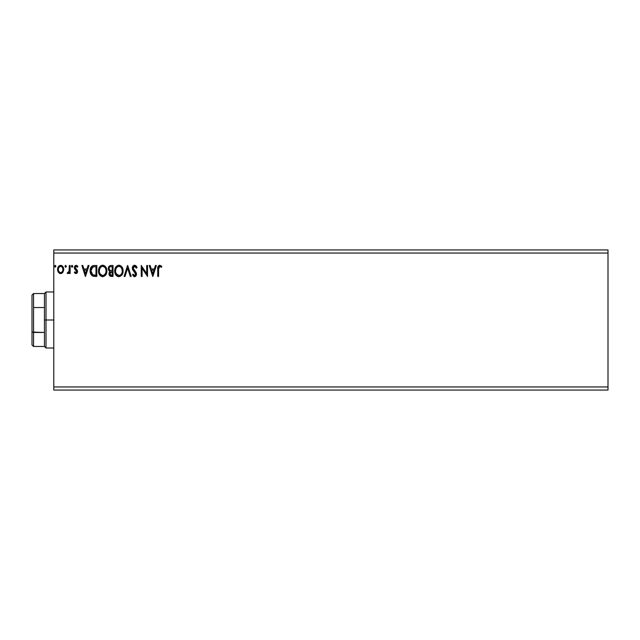 <?xml version="1.0" encoding="UTF-8"?>
<svg xmlns="http://www.w3.org/2000/svg" width="640" height="640" viewBox="0 0 640 640"><rect width="100%" height="100%" fill="white"/><g stroke="black" fill="none" stroke-linecap="round" stroke-linejoin="round"><path stroke-width="0.96" d="M53.792 390.056L608 390.056L53.792 390.056L53.792 253.056L608 253.056L608 386.944L53.792 386.944L53.792 390.056M608 249.944L53.792 249.944L53.792 386.944L608 386.944L608 390.056L608 253.056L53.792 253.056L53.792 249.944L608 249.944L608 253.056L608 249.944M66.368 266.28L65.512 265.392L65.144 266.88L65.824 267.168L66.328 266.6L65.672 267.192L66.368 266.28L65.672 265.376L64.968 266.28L65.672 267.192L64.968 266.28L65.672 265.376L66.368 266.28L65.592 265.384M72.016 267.184L71.4 266.28L72.096 267.192L71.4 266.28L72.096 265.376L72.792 266.28L72.096 267.192L72.784 266.12L71.792 265.464L71.568 266.88L72.176 267.184L72.728 266.672M88.088 265.512L89 265.512L85.512 276.408L89 265.512L88.088 265.512L86.968 269.008L83.912 269.008L82.792 265.512L81.88 265.512L85.368 276.408L89 265.512L88.088 265.512L86.968 269.008L83.912 269.008L82.792 265.512L81.88 265.512L85.368 276.408L81.88 265.512L82.792 265.512M106.88 270.912L106.328 268.056L105.272 266.416L103.648 265.368L101.712 265.376L100.088 266.44L99.04 268.088L98.728 272.928L100.872 276.152L103.232 276.656L105.904 274.672L106.88 270.912C106.92 267.808 105.52 265.92 102.68 265.232C99.84 265.944 98.448 267.856 98.504 270.968C98.448 274.112 99.864 276.016 102.744 276.688C105.568 275.952 106.944 274.024 106.88 270.912M155.432 265.512L156.344 265.512L152.848 276.408L156.344 265.512L155.432 265.512L154.312 269.008L151.248 269.008L150.128 265.512L149.216 265.512L152.712 276.408L156.344 265.512L155.432 265.512L154.312 269.008L151.248 269.008L150.128 265.512L149.216 265.512L152.712 276.408L149.216 265.512L150.128 265.512M134.608 265.232L132.896 266.232L132.312 268.184L132.848 270.12L135.536 273.448L135.04 275.456L134.056 275.432L133.104 274.176L132.448 274.848L134.552 276.688L136.04 275.84L136.48 273.712L133.424 269.272L133.248 267.544L134.672 266.352L136.384 268.168L137.064 267.616L135.864 265.704L134.608 265.232C133.096 265.568 132.328 266.552 132.312 268.184L135.664 274.192L134.568 275.576L133.104 274.176L132.448 274.848L134.552 276.688L136.504 274.144L136.072 272.488L133.152 268.2L134.672 266.352L136.384 268.168L137.064 267.616L134.608 265.232L132.904 266.216M123.088 270.912L121.792 266.792L118.888 265.232L115.984 266.816L114.704 270.968L115.72 274.736L117.08 276.152L118.952 276.688L121.84 275.08L123.088 270.92C123.128 267.808 121.728 265.92 118.888 265.232C116.048 265.944 114.656 267.856 114.704 270.968C114.656 274.112 116.064 276.016 118.952 276.688C121.768 275.952 123.152 274.024 123.088 270.912M55.888 266.28L55.352 265.392L54.504 266.12L55.112 267.184L55.888 266.28L55.192 267.192L55.888 266.28L55.192 265.376L54.496 266.28L55.192 267.192L54.496 266.28L55.192 265.376L55.888 266.28M110.856 265.512L113.032 265.512L110.296 265.568L108.632 266.968L108.384 269.472L110 271.392L109.216 272.424L109.016 274.232L110.208 276.184L113.032 276.408L113.032 265.512L113.032 276.408L113.032 265.512L110.856 265.512C109.152 265.776 108.288 266.808 108.28 268.608L110 271.392L108.976 273.712C108.992 275.424 109.832 276.328 111.488 276.408L113.032 276.408L111.488 276.408M124.984 276.408L124.072 276.408L127.56 265.512L124.072 276.408L124.984 276.408L127.632 268.144L130.28 276.408L131.192 276.408L127.704 265.512L131.192 276.408L127.704 265.512L124.072 276.408L124.984 276.408L127.632 268.144L130.28 276.408L131.192 276.408L130.28 276.408M158.576 269.16L159.184 266.552L160.024 266.392L161.36 267.328L161.792 266.488L159.728 265.232L157.952 266.64L157.736 276.408L158.576 276.408L158.576 269.16L159.736 266.352L161.36 267.328L161.792 266.488L159.728 265.232C158.064 265.8 157.4 267.072 157.736 269.056L157.736 276.408L158.576 276.408L158.576 269.16M146.704 265.512L146.704 273.624L141.256 265.512L141.256 276.408L142.088 276.408L142.088 268.28L147.536 276.408L147.536 265.512L146.704 265.512L147.536 265.512L146.704 265.512L146.704 273.624L141.256 265.512L141.256 276.408L142.088 276.408L142.088 268.28L147.536 276.408L147.536 265.512L147.36 276.408M94.296 265.512L92 266.088L90.808 267.568L90.168 269.864L90.36 272.928L92.248 275.84L96.824 276.408L96.824 265.512L94.296 265.512C91.384 265.912 89.992 267.68 90.12 270.824C89.992 273.056 90.816 274.792 92.584 276.016L96.824 276.408L96.824 265.512L96.824 276.408L95.176 276.408M75.952 273.616L77.168 272.92L77.528 271.208L75.368 268.392L75.232 267.184L76.192 266.352L77.344 267.192L77.824 266.456L76.096 265.376L74.976 265.872L74.352 267.272L74.608 268.904L76.696 271.376L76.08 272.616L74.824 271.8L74.328 272.48L75.016 273.24L75.952 273.616L77.544 271.528L77.28 270.304L75.168 267.632L76.192 266.352L77.344 267.192L77.824 266.456L76.096 265.376L74.328 267.672L74.608 268.904L76.704 271.568L75.896 272.64L74.824 271.8L74.328 272.48L75.952 273.616M69.304 265.512L70.144 265.512L69.304 265.512L69.04 271.464L67.208 273.344L68.344 273.488L69.304 272.304L69.304 273.48L70.144 273.48L70.144 265.512L70.144 273.48L70.144 265.512L69.304 265.512L69.168 270.92L67.208 273.344L67.848 273.616L69.304 272.304L69.304 273.48L70.144 273.48L69.304 273.48M57.576 269.848L58.384 272.304L60.64 273.616L62.896 272.296L63.616 268.416L61.744 265.616L59.936 265.464L58.312 266.776L57.608 270.216L58.384 272.304L59.968 273.528L61.632 273.416L62.896 272.304M55.112 267.184L54.496 266.28L55.112 265.384M110.208 276.184L109.76 275.864M109.6 275.688L109.312 275.24M109.12 274.728L109.016 274.232M109.872 271.496L109.256 270.952M109.016 270.72L108.696 270.28M108.288 268.328L108.632 266.976M108.384 269.472L108.536 269.944M109.464 269.824L109.12 268.608C109.2 267.272 109.904 266.608 111.232 266.632L112.192 266.632L112.192 270.68L110.432 270.552L111.768 270.68L110.432 270.552L109.168 269.096M111.168 275.288L109.816 273.688L109.896 274.312L109.816 273.688L111.768 271.8L110.992 271.872L112.192 271.8L112.192 275.296L110.616 275.176M110.016 272.712L110.32 272.248M110.088 266.808L110.6 266.672M110.184 274.872L109.896 274.312M111.768 271.8L112.192 271.8L112.192 275.296L111.328 275.296M123.08 271.4L123.032 271.896M122.96 272.376L122.856 272.856L122.96 272.376M122.608 273.656L122.12 274.664M121.84 275.08L118.704 276.68M117.968 276.552L117.424 276.344M117.072 276.144L116.608 275.792M116.32 275.512L115.712 274.728M114.912 272.824L114.76 271.952M114.72 270.472L114.84 269.472M115.08 268.544L115.248 268.104M116.304 266.432L116.76 266M117.92 265.376L118.384 265.272M119.384 265.272L119.848 265.368M120.736 265.784L122.072 267.192M122.192 267.384L122.856 268.976M118.72 266.36L118.912 266.352C121.176 266.92 122.288 268.44 122.248 270.92L122.208 270.152M119.304 266.376L120.104 266.632L119.304 266.376M120.992 267.328L121.504 268.016M122.128 269.616L122.248 270.92C122.304 273.416 121.192 274.968 118.912 275.576C116.632 274.992 115.504 273.464 115.544 270.968L115.544 270.968C115.496 268.456 116.616 266.912 118.912 266.352M121.824 273.24L121.152 274.384M116.344 273.976L119.304 275.544L116.944 274.704L115.728 272.528M116.984 267.152L116.168 268.24M115.728 269.4L115.544 270.968L115.976 268.648L117.144 267.008M120.552 266.92L120.976 267.312M119.464 275.512L119.912 275.36M120.056 275.288L119.304 275.544M121.472 273.944L120.392 275.088M122.208 271.704L122.072 272.488M136.376 266.28L136.872 267.176M137.064 267.616L136.384 268.168M136.376 268.168L136.104 267.568M134.992 266.4L134.344 266.392M133.384 267.192L133.904 266.592M133.176 267.864L133.168 268.48M133.312 269.016L133.616 269.592M134.424 270.6L135.384 271.608M136.4 273.288L136.48 273.72M136.48 274.592L136.392 275.016M135.4 276.448L134.992 276.632M134.184 276.648L133.696 276.44M132.448 274.848L133.232 274.408M134.304 275.536L134.808 275.544M135.6 274.68L134.648 272.232M135.664 274.192L134.12 271.696M132.624 269.664L132.448 269.168M132.456 267.152L132.888 266.24M158.576 276.408L157.736 276.408M157.744 268.528L157.76 268.016M157.768 267.944L157.808 267.424M161.36 267.328L160.288 266.512L161.36 267.328L161.792 266.488L161.368 266.032M160.432 266.6L159.528 266.376M160.288 266.512L159.736 266.352M158.792 267.08L158.672 267.48L158.792 267.08M158.616 267.904L158.576 268.728M158.616 267.896L158.672 267.48M152.784 273.784L151.608 270.12L153.952 270.12L152.784 273.784L151.608 270.12L153.952 270.12L152.784 273.784M142.088 276.408L141.256 276.408L141.44 265.512M106.392 273.664L106.184 274.16M106.176 274.176L105.912 274.664M105.64 275.072L105.024 275.752M102.248 276.656L100.408 275.792M100.112 275.504L99.52 274.744M98.704 272.808L98.512 271.464M98.504 270.968L98.52 270.472M98.56 269.976L99.496 267.224M100.104 266.432L101.184 265.592M100.824 265.8L102.184 265.272M103.168 265.264L103.64 265.368M104.632 265.848L105.264 266.408M105.992 267.384L106.328 268.04M106.424 268.28L106.648 268.976M106.808 269.776L106.872 270.424M99.528 269.4L99.336 270.968C99.288 268.456 100.408 266.912 102.712 266.352L102.312 266.376L102.712 266.352C104.976 266.92 106.088 268.44 106.048 270.92C106.096 273.416 104.984 274.968 102.712 275.576L100.136 273.976L102.712 275.576C100.424 274.992 99.296 273.464 99.336 270.968L99.768 268.648L100.768 267.16L99.96 268.24M102.904 266.36L103.48 266.464M105.92 269.616L106.008 270.152M104.784 267.328L105.296 268.016M104.344 266.92L104.768 267.312M103.256 275.512L102.712 275.576M105.616 273.24L104.184 275.088M93.472 276.288L94.408 276.392M90.352 272.904L90.24 272.352M90.128 270.336L91.04 267.152M92 266.088L93.168 265.616M93.328 265.584L93.808 265.528M90.232 269.392L90.168 269.864M92.744 274.856L90.96 270.824L92.84 266.912L95.984 266.632L95.984 275.296L92.376 274.6M91.464 268.32L92.248 267.288M92.416 267.152L95.088 266.632L92.424 267.144M94.824 275.28L94.216 275.24M90.96 270.824L91.072 269.52L90.96 270.824M91.056 272.056L90.984 271.44M91.376 273.2L91.192 272.656M91.672 273.784L91.392 273.232M91.728 267.864L91.232 268.888M85.44 273.784L84.264 270.12L86.608 270.12L85.44 273.784L84.264 270.12L86.608 270.12L85.44 273.784M74.328 272.48L74.92 271.944M74.824 271.8L76.08 272.616M75.896 272.64L76.704 271.568L76.336 270.608M76.704 271.568L74.608 268.904L74.328 267.672M76.504 270.848L75.664 270.024L76.504 270.848M74.68 266.28L74.976 265.872M75.696 265.424L76.096 265.376M76.632 265.456L77.088 265.672M77.104 265.688L77.504 266.024M77.824 266.456L77.24 267.04M77.344 267.192L75.968 266.384M75.432 266.776L75.24 267.176M75.432 266.784L75.368 268.392L76.56 269.448M75.168 267.632L77.48 270.896M77.528 271.208L77.544 271.712M77.464 272.248L76.656 273.424M72.016 265.384L72.792 266.28L72.096 265.376L71.4 266.28M67.848 273.616L67.208 273.344L67.608 272.496L68.248 272.576M69.032 271.464L69.216 270.592M69.248 270.24L69.296 269.2M69.296 268.872L69.304 268.192M65.592 267.184L64.968 266.28M62.096 273.152L61.632 273.416M59.96 273.528L59.408 273.296M58.008 271.64L57.776 271.016M62.896 272.296L63.712 269.472C63.736 267.216 62.712 265.848 60.64 265.376C58.568 265.848 57.544 267.216 57.568 269.472M57.576 269.12L57.632 268.616M58.048 267.256L58.312 266.776M59.288 265.752L59.944 265.464M60.64 265.376L61.336 265.464M62.256 265.944L63.28 267.344M63.672 270.224L63.528 270.936M59.072 267.216L60.64 266.352L59.432 266.824M62.872 269.464L62.752 268.416L62.872 269.464C62.912 271.16 62.168 272.216 60.64 272.64C59.112 272.216 58.368 271.16 58.408 269.464L58.432 270.008L58.408 269.464C58.368 267.784 59.112 266.744 60.64 266.352C62.168 266.744 62.912 267.784 62.872 269.464L62.864 269.736M60.112 272.552L58.904 271.456M58.528 270.528L58.432 270M60.504 272.632L60.912 272.616L60.504 272.632M58.528 268.416L58.928 267.432M61.16 266.432L62.12 267.104M61.304 272.504L60.904 272.616M111.232 266.632L112.192 266.632L112.192 270.68L111.768 270.68M121.456 267.936L122.208 270.136M105.616 268.624L105.864 269.368M106 271.704L105.864 272.488M100.136 273.976L99.528 272.528M95.088 266.632L95.984 266.632L95.984 275.296L95.44 275.296M92.488 274.688L91.84 274.04M92.976 266.856L93.384 266.752M62.352 267.432L62.752 268.416M62.752 270.528L62.624 270.936M32 295.088L32 307.944L32 295.088L33.56 293.536L33.56 346.464L33.56 332.456L32 332.056L32 307.944L32 344.912L32 332.056L44.456 332.456L44.456 346.464L44.456 320L44.456 332.456L33.56 332.456L33.56 293.536L44.456 293.536L44.456 320L46.008 320L46.008 291.976L46.008 320L53.792 320L46.008 320L46.008 348.024L46.008 320L44.456 320L44.456 293.536L46.008 291.976L53.792 291.976M33.56 307.544L44.456 307.544L33.56 307.544M53.792 348.024L46.008 348.024L44.456 346.464L33.56 346.464L32 344.912"/></g></svg>
